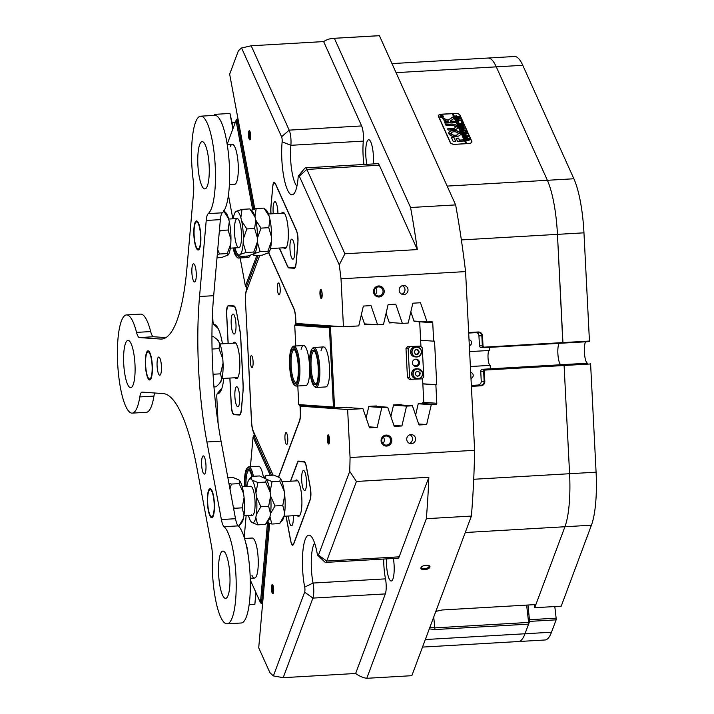<?xml version="1.0" encoding="UTF-8"?>
<svg xmlns="http://www.w3.org/2000/svg" width="714" height="714" viewBox="0 0 714 714"><rect width="100%" height="100%" fill="white"/><g stroke="black" fill="none" stroke-linecap="round" stroke-linejoin="round"><path stroke-width="1.07" d="M263.448 477.318A20.037 4.739 -93.3 0 0 261.199 469.143A20.037 4.739 -93.3 0 0 258.53 466.287L248.82 466.858A20.037 4.739 86.7 0 1 253.434 476.3M251.881 575.181A20.037 4.739 -93.3 0 0 254.55 578.037A20.037 4.739 -93.3 0 0 258.263 563.239A20.037 4.739 -93.3 0 0 254.898 540.873A20.037 4.739 -93.3 0 0 252.229 538.026L244.527 538.472M250.293 580.045L260.458 602.598L267.491 522.469M270.276 475.319L253.042 437.048L250.427 466.76M246.125 515.722L244.215 537.464M268.58 522.943L261.485 603.794L262.591 603.732M271.57 475.247L253.782 435.745L255.317 435.656M260.458 602.598L261.485 603.794M253.782 435.745L253.042 437.048M416.119 366.139L414.254 366.005M309.457 364.675A20.037 4.739 -93.3 0 0 303.602 345.514A20.037 4.739 -93.3 0 0 301.094 349.307M311.929 349.084A19.126 4.525 -93.3 0 0 309.483 361.034A19.126 4.525 -93.3 0 0 314.071 386.122A19.126 4.525 -93.3 0 0 318.721 374.038A19.126 4.525 -93.3 0 0 316.739 354.635A19.126 4.525 -93.3 0 0 311.929 349.084L312.705 348.155A20.037 4.739 86.7 0 1 313.83 347.486A20.037 4.739 86.7 0 1 319.827 374.297A20.037 4.739 86.7 0 1 316.141 387.488L325.861 386.926A20.037 4.739 -93.3 0 0 329.466 367.264A20.037 4.739 -93.3 0 0 323.54 346.924A20.037 4.739 -93.3 0 0 321.032 350.717M417.904 321.309L419.734 322.549L420.957 346.62M416.967 365.666L413.477 365.416M422.563 378.331L423.75 401.839L422.054 403.303L418.288 403.517L415.619 415.12M393.048 322.728L389.398 322.942L386.096 313.259M417.788 321.3L414.129 321.514L410.827 311.822M368.317 324.165L364.667 324.379L361.364 314.687M390.879 416.548L393.548 404.954L401.089 404.517L401.25 404.999M366.148 417.985L368.817 406.382L376.349 405.945L376.519 406.427M343.416 407.399L351.618 407.382L351.779 407.864M297.809 385.988L298.747 404.588L333.429 407.034L329.413 327.753L294.73 325.307L295.774 345.969M291.981 347.673A19.126 4.525 -93.3 0 0 289.706 356.598A19.126 4.525 -93.3 0 0 294.132 384.712A19.126 4.525 -93.3 0 0 298.613 375.662A19.126 4.525 -93.3 0 0 297.122 354.51A19.126 4.525 -93.3 0 0 291.981 347.673L292.767 346.745A20.037 4.739 86.7 0 1 293.882 346.076A20.037 4.739 86.7 0 1 298.586 355.947A20.037 4.739 86.7 0 1 299.702 376.064A20.037 4.739 86.7 0 1 296.203 386.078L305.922 385.515A20.037 4.739 -93.3 0 0 309.617 368.424M298.523 323.763L301.54 323.977L295.355 324.334L330.466 326.816L337.695 326.396M329.413 327.753L330.466 326.816L334.571 407.908L299.461 405.436L298.747 404.588M346.968 407.649L346.942 407.194L334.571 407.908L333.429 407.034M418.806 321.693L417.913 321.63M294.73 325.307L295.355 324.334M246.366 256.103A20.037 4.739 -93.3 0 0 248.249 257.486A20.037 4.739 -93.3 0 0 250.168 255.433M229.381 184.64L234.603 184.346A20.037 4.739 -93.3 0 0 236.709 181.829A20.037 4.739 -93.3 0 0 237.753 159.195A20.037 4.739 -93.3 0 0 232.291 144.335A20.037 4.739 -93.3 0 0 230.185 146.852M228.426 195.163L232.835 218.805M240.136 257.95L245.393 286.144L256.826 255.496M252.649 209.577L236.031 120.452L227.168 144.21M238.03 119.095L236.932 119.158L253.729 209.238M247.874 287.233L246.259 287.323L258.165 255.425M236.932 119.158L236.031 120.452M245.393 286.144L246.259 287.323M429.944 627.16L434.969 627.865L528.61 622.438L528.583 624.125L524.995 633.764A61.931 14.664 86.7 0 1 518.489 641.529A61.931 14.664 -93.3 0 0 524.995 633.764L529.609 621.385L527.958 605.017M425.321 639.539L551.494 632.229L556.108 619.85L529.609 621.385M534.152 604.66L534.715 607.712L564.926 526.745A61.931 14.664 -93.3 0 0 569.585 473.721L596.083 472.186L590.603 363.962L564.096 365.497L563.944 364.943L561.034 364.738A10.933 2.588 86.7 0 1 557.991 355.242A10.933 2.588 86.7 0 1 559.205 343.327A10.933 2.588 86.7 0 0 557.991 355.242A10.933 2.588 86.7 0 0 561.034 364.738L587.542 363.203A10.933 2.588 86.7 0 1 584.498 353.707A10.933 2.588 86.7 0 1 585.703 341.792M596.083 472.186A61.931 14.664 86.7 0 1 591.424 525.209L564.926 526.745L535.893 604.562L442.252 609.979L435.835 611.362M534.715 607.712L561.213 606.177L591.424 525.209M529.636 619.698L556.135 618.163L554.805 606.543M556.135 618.163L556.108 619.85M551.494 632.229A61.931 14.664 86.7 0 1 544.987 639.994L422.509 647.089M391.986 63.6L514.535 56.504A61.931 14.664 86.7 0 1 522.773 65.313L496.275 66.848A61.931 14.664 -93.3 0 0 488.037 58.039A61.931 14.664 86.7 0 1 488.483 58.048A61.931 14.664 86.7 0 1 496.275 66.848L547.379 180.294L496.275 66.848L396.056 72.65M447.16 186.095L547.379 180.294A61.931 14.664 86.7 0 1 557.456 234.362L562.935 342.586L589.443 341.051L589.336 341.587L562.837 343.122L557.456 234.362A61.931 14.664 -93.3 0 0 547.379 180.294L573.877 178.759L522.773 65.313M573.877 178.759A61.931 14.664 86.7 0 1 583.963 232.826L461.369 239.922M589.443 341.051L583.963 232.826M471.356 385.801L480.799 385.257A3.641 3.534 94 0 0 484.154 381.419L483.646 371.414A1.821 1.767 -86 0 1 485.324 369.495L587.542 363.203M590.442 363.408L590.603 363.962M473.712 479.272L569.585 473.721L564.096 365.497L569.585 473.721A61.931 14.664 86.7 0 1 564.926 526.745L465.26 532.519M272.802 593.709A4.596 1.089 -93.3 0 0 273.087 593.557A4.596 1.089 -93.3 0 0 273.649 589.059A4.596 1.089 -93.3 0 0 272.569 584.65A4.596 1.089 -93.3 0 0 272.329 584.525A4.596 1.089 -93.3 0 0 271.472 589.041A4.596 1.089 -93.3 0 0 272.802 593.709M249.811 139.882A4.596 1.089 -93.3 0 0 250.096 139.73A4.596 1.089 -93.3 0 0 250.659 135.223A4.596 1.089 -93.3 0 0 249.579 130.823A4.596 1.089 -93.3 0 0 249.338 130.698A4.596 1.089 -93.3 0 0 248.481 135.214A4.596 1.089 -93.3 0 0 249.811 139.882M328.654 444.028A4.596 1.089 -93.3 0 0 328.94 443.867A4.596 1.089 -93.3 0 0 329.502 439.369A4.596 1.089 -93.3 0 0 328.422 434.969A4.596 1.089 -93.3 0 0 328.19 434.844A4.596 1.089 -93.3 0 0 327.324 439.36A4.596 1.089 -93.3 0 0 328.654 444.028M321.282 298.55A4.596 1.089 -93.3 0 0 321.577 298.398A4.596 1.089 -93.3 0 0 322.139 293.9A4.596 1.089 -93.3 0 0 321.059 289.491A4.596 1.089 -93.3 0 0 320.818 289.375A4.596 1.089 -93.3 0 0 319.952 293.882A4.596 1.089 -93.3 0 0 321.282 298.55M386.702 446.072A5.507 5.355 94 0 0 391.763 440.261A5.507 5.355 94 0 0 386.14 435.076A5.507 5.355 94 0 0 381.08 440.886A5.507 5.355 94 0 0 386.702 446.072M386.426 445.099A4.552 4.418 94 0 0 390.62 440.583A4.552 4.418 94 0 0 385.962 436.013A4.552 4.418 94 0 0 385.872 445.099A4.552 4.418 94 0 0 386.426 445.099M382.829 443.528A4.552 4.418 94 0 0 383.284 437.138M379.143 296.962A5.507 5.355 94 0 0 384.212 291.151A5.507 5.355 94 0 0 378.59 285.966A5.507 5.355 94 0 0 373.52 291.776A5.507 5.355 94 0 0 379.143 296.962M378.875 295.998A4.552 4.418 94 0 0 383.061 291.473A4.552 4.418 94 0 0 378.411 286.903A4.552 4.418 94 0 0 374.216 291.419A4.552 4.418 94 0 0 378.875 295.998M375.278 294.418A4.552 4.418 94 0 0 375.725 288.037M403.829 294.579A4.552 4.418 94 0 0 408.024 290.062A4.552 4.418 94 0 0 403.374 285.484A4.552 4.418 94 0 0 399.18 290A4.552 4.418 94 0 0 403.829 294.579M401.786 294.195A4.552 4.418 94 0 0 402.384 285.662M411.389 443.689A4.552 4.418 94 0 0 415.584 439.164A4.552 4.418 94 0 0 410.925 434.594A4.552 4.418 94 0 0 406.73 439.11A4.552 4.418 94 0 0 411.389 443.689M409.336 443.296A4.552 4.418 94 0 0 409.943 434.764M269.651 523.344L258.718 647.83L269.847 672.526A320.586 75.898 -93.3 0 0 273.391 675.908L304.646 592.147A3.641 0.866 -93.3 0 0 304.699 587.131A34.611 8.193 86.7 0 1 302.79 552.252A34.611 8.193 86.7 0 1 309.082 535.152A34.611 8.193 86.7 0 1 310.885 536.08A34.611 8.193 86.7 0 1 317.212 553.6A3.641 0.866 -93.3 0 0 317.873 555.447A3.641 0.866 -93.3 0 0 318.06 555.546A3.641 0.866 -93.3 0 0 318.471 555.09L349.726 471.329A320.586 75.898 -93.3 0 0 350.065 457.531L347.638 409.533L300.166 406.186L300.442 411.532A10.933 2.588 86.7 0 1 299.621 420.894L278.665 477.032M314.624 543.14A27.319 6.471 -93.3 0 0 313.053 583.052A10.933 2.588 86.7 0 1 312.893 598.1L283.199 677.675L355.643 673.481A320.586 75.898 -93.3 0 0 366.782 678.3L426.338 518.685A320.586 75.898 -93.3 0 0 428.855 477.264L356.42 481.459L326.726 561.034A10.933 2.588 86.7 0 1 325.575 562.409A10.933 2.588 86.7 0 1 325.504 562.409A10.933 2.588 86.7 0 1 324.932 562.114L317.873 555.447M212.522 312.875L212.924 320.764A3.641 0.866 -93.3 0 0 213.781 324.361A3.641 0.866 -93.3 0 0 213.977 324.459A3.641 0.866 -93.3 0 0 213.995 324.459A34.611 8.193 86.7 0 1 214.173 324.468A34.611 8.193 86.7 0 1 215.976 325.388A34.611 8.193 86.7 0 1 222.465 343.809M223.777 378.402A34.611 8.193 86.7 0 1 219.858 392.405A34.611 8.193 86.7 0 1 217.672 393.566A34.611 8.193 86.7 0 1 217.493 393.548A3.641 0.866 -93.3 0 0 217.243 393.664A3.641 0.866 -93.3 0 0 216.788 397.118L218.136 423.697M377.795 163.684A10.933 2.588 86.7 0 1 377.876 163.676A10.933 2.588 86.7 0 1 377.956 163.676A10.933 2.588 86.7 0 1 379.33 165.229L306.886 169.423L344.889 253.782L417.324 249.588A320.586 75.898 -93.3 0 0 410.577 207.515L334.357 38.306A320.586 75.898 -93.3 0 0 333.251 38.342A320.586 75.898 -93.3 0 0 323.629 41.582L251.194 45.776L289.188 130.135A10.933 2.588 86.7 0 1 290.875 145.308A27.319 6.471 -93.3 0 0 296.926 186.211M298.586 175.671L304.824 168.236A10.933 2.588 86.7 0 1 305.431 167.87A10.933 2.588 86.7 0 1 305.512 167.87A10.933 2.588 86.7 0 1 306.886 169.423L299.273 176.072A3.641 0.866 -93.3 0 0 298.586 175.671A3.641 0.866 -93.3 0 0 298.149 177.384A34.611 8.193 86.7 0 1 294.016 193.655A34.611 8.193 86.7 0 1 284.591 180.74A34.611 8.193 86.7 0 1 282.137 141.836A3.641 0.866 -93.3 0 0 281.575 136.785L241.582 47.99A320.586 75.898 -93.3 0 0 238.351 50.89L229.658 74.194L254.782 208.925M424.598 569.683A4.596 2.115 169.4 0 0 429.266 568.041A4.596 2.115 169.4 0 0 429.096 565.658A4.596 2.115 169.4 0 0 426.258 565.229A4.596 2.115 169.4 0 0 421.358 567.103A4.596 2.115 169.4 0 0 424.598 569.683M421.697 566.782A3.829 1.758 169.4 0 0 421.537 567.478A3.829 1.758 169.4 0 0 424.607 568.639A3.829 1.758 169.4 0 0 429.06 566.077A3.829 1.758 169.4 0 0 428.668 565.479M470.981 378.384A3.008 2.918 94 0 0 470.687 372.476M469.33 345.656A3.008 2.918 94 0 0 469.027 339.748M304.699 587.131L313.053 583.052L385.489 578.858A27.319 6.471 86.7 0 1 383.686 559.044M366.889 164.309A15.94 3.775 86.7 0 1 365.854 148.155A15.94 3.775 86.7 0 1 368.674 139.748A15.94 3.775 86.7 0 1 368.79 139.748A15.94 3.775 86.7 0 1 372.485 147.985A15.94 3.775 86.7 0 1 373.27 163.943M393.405 558.482A15.94 3.775 86.7 0 1 391.254 581.009A15.94 3.775 86.7 0 1 391.138 581.009A15.94 3.775 86.7 0 1 386.515 558.875M410.577 207.515L455.63 204.9A320.586 75.898 86.7 0 1 465.573 271.597L341.015 278.808L343.443 326.798L295.98 323.451L295.703 318.096A10.933 2.588 86.7 0 0 293.927 308.555L268.75 252.658A21.964 5.203 86.7 0 1 268.75 252.658L267.92 251.212L271.454 241.234L271.597 237.28L268.767 227.677L269.937 219.35L269.116 216.065L263.93 208.113L266.286 210.13A21.964 5.203 86.7 0 1 269.116 216.065M341.015 278.808A320.586 75.898 -93.3 0 0 339.266 264.858L299.273 176.072M292.74 267.696L288.884 267.92L294.355 268.286M288.884 267.92A10.933 2.588 86.7 0 1 287.51 266.367L279.263 248.044M270.918 213.861A10.933 2.588 86.7 0 1 270.883 206.855L270.99 206.846M272.614 188.326L270.883 206.855M272.507 188.335A10.933 2.588 86.7 0 1 274.408 183.034A10.933 2.588 86.7 0 1 275.863 184.587L296.096 229.506A10.933 2.588 86.7 0 1 297.8 244.474L296.176 262.993A10.933 2.588 86.7 0 1 294.275 268.294A10.933 2.588 86.7 0 1 294.195 268.294M290.455 481.227L297.443 462.476A10.933 2.588 86.7 0 1 298.595 461.11A10.933 2.588 86.7 0 1 298.675 461.11L303.986 461.485A10.933 2.588 86.7 0 1 306.511 467.099L310.037 485.984A10.933 2.588 86.7 0 1 309.84 500.817L294.025 543.184A10.933 2.588 86.7 0 1 292.883 544.559A10.933 2.588 86.7 0 1 290.268 538.945L286.751 520.06A10.933 2.588 86.7 0 1 286.234 516.133M246.919 287.287L246.446 291.044M214.289 115.391L214.673 114.356L214.86 115.356M253.541 431.729L254.434 435.71M253.3 431.747A10.933 2.588 86.7 0 1 251.524 422.206L251.614 422.197M245.446 300.416L251.524 422.206M245.348 300.424A10.933 2.588 86.7 0 1 246.178 291.062M237.11 414.504L234.29 414.673L239.44 415.03A10.933 2.588 86.7 0 0 239.52 415.03A10.933 2.588 86.7 0 0 241.421 409.738L243.099 390.638A10.933 2.588 86.7 0 0 243.171 385.203L240.698 336.499A10.933 2.588 86.7 0 0 240.074 331.019L236.441 311.545A10.933 2.588 86.7 0 0 233.915 305.931L228.766 305.565A10.933 2.588 86.7 0 0 228.685 305.565A10.933 2.588 86.7 0 0 226.722 316.293L228.096 343.488M234.29 414.673A10.933 2.588 86.7 0 1 231.14 403.571L231.229 403.571M229.846 378.054L231.14 403.571M489.277 347.379L489.438 350.467L469.625 351.609M489.331 350.467A7.47 1.767 -93.3 0 0 488.046 358.017A7.47 1.767 -93.3 0 0 490.188 365.372L490.366 368.826L561.034 364.738L563.944 364.943L564.096 365.497L485.475 370.048A1.276 1.241 94 0 0 484.306 371.396L484.815 381.392A4.186 4.07 -86 0 1 480.959 385.81L471.392 386.363M470.383 366.523L490.188 365.372M441.288 114.213L455.425 113.401A3.829 1.955 -175 0 1 460.021 115.15L471.82 141.345A3.829 1.955 -175 0 1 471.918 141.899A3.829 1.955 -175 0 1 468.991 143.532L454.863 144.344A3.829 1.955 -175 0 1 450.266 142.595L438.467 116.4A3.829 1.955 -175 0 1 438.36 115.847A3.829 1.955 -175 0 1 441.288 114.213L441.279 114.311M528.583 624.125L434.951 629.552L429.31 628.864M471.338 385.435L477.898 385.051A3.641 3.534 94 0 0 481.245 381.214L480.745 371.209A1.821 1.767 -86 0 1 482.414 369.29L490.366 368.826M468.661 332.546L478.237 331.983A4.186 4.07 -86 0 1 482.512 335.937L483.012 345.933A1.276 1.241 94 0 0 484.315 347.138L562.935 342.586L562.837 343.122L484.217 347.673A1.821 1.767 -86 0 1 483.994 347.673L481.093 347.468A1.821 1.767 -86 0 1 479.451 345.754L478.942 335.75A3.641 3.534 94 0 0 476.8 332.599M232.862 128.948L229.97 113.464L214.673 114.356M255.889 592.459L254.844 604.374L249.159 604.704M364.497 323.897L377.617 324.816L383.48 324.477L388.104 304.628L395.752 304.191L402.357 323.388L408.212 323.049L412.844 303.2L420.484 302.754L427.088 321.952L431.613 321.693A1.089 1.062 -86 0 1 432.729 322.719L418.859 321.746M389.237 322.46L402.357 323.388M413.968 321.032L427.088 321.952M393.494 405.204L406.543 406.123L412.406 405.784L419.011 424.982L426.66 424.544L431.283 404.695L435.799 404.427L420.823 403.374M397.43 404.731L412.406 405.784M368.763 406.632L381.811 407.56L387.675 407.221L394.271 426.419L401.92 425.972L406.543 406.123M372.699 406.159L387.675 407.221M347.959 407.596L362.935 408.649L347.638 409.533M300.166 406.186L302.674 405.659M528.61 622.438L526.629 605.097M241.582 47.99L251.194 45.776M333.251 38.342L378.304 35.727A320.586 75.898 86.7 0 1 379.411 35.7L334.357 38.306M283.199 677.675L273.391 675.908M350.065 457.531L474.631 450.311A320.586 75.898 86.7 0 1 471.392 516.07L411.835 675.694L366.782 678.3M344.889 253.782L339.266 264.858M349.726 471.329L356.42 481.459M471.392 516.07L426.338 518.685M235.29 122.433L232.05 122.621L229.97 113.464M254.844 604.374L255.924 593.994L256.567 593.959M362.935 408.649L369.54 427.847L377.188 427.409L381.811 407.56M474.631 450.311L465.573 271.597M343.443 326.798L358.749 325.914L363.372 306.065L371.012 305.619L377.617 324.816M422.84 383.784L436.754 384.766L434.54 341.131L433.657 341.176L432.729 322.719M436.754 384.766L435.87 384.819L436.807 403.276A1.089 1.062 -86 0 1 435.799 404.427M422.84 383.9L435.87 384.819M433.657 341.176L420.635 340.257M281.575 136.785L289.188 130.135L361.632 125.941L323.629 41.582M361.632 125.941A10.933 2.588 86.7 0 1 363.319 141.113L290.875 145.308L282.137 141.836M363.944 164.479A27.319 6.471 86.7 0 1 363.319 141.113M417.324 249.588L379.33 165.229M318.471 555.09L326.726 561.034L399.162 556.84L428.855 477.264M399.162 556.84A10.933 2.588 86.7 0 1 398.019 558.214L325.575 562.409M385.489 578.858A10.933 2.588 86.7 0 1 385.337 593.905L312.893 598.1L304.646 592.147M355.643 673.481L385.337 593.905M418.226 403.767L431.283 404.695M455.63 204.9L379.411 35.7M369.192 426.847L377.188 427.409M393.932 425.41L401.92 425.972M418.663 423.982L426.66 424.544M233.103 128.288L232.05 122.621M256.031 592.781L255.924 593.994M471.695 142.381L471.82 141.345M483.994 347.673A1.821 1.767 -86 0 1 482.361 345.96L481.852 335.955A3.641 3.534 94 0 0 478.13 332.528L468.687 333.072M321.452 290.152A3.829 0.901 -93.3 0 0 320.898 293.972A3.829 0.901 -93.3 0 0 321.889 297.702M328.815 435.62A3.829 0.901 -93.3 0 0 328.262 439.44A3.829 0.901 -93.3 0 0 329.252 443.171M249.971 131.474A3.829 0.901 -93.3 0 0 249.418 135.294A3.829 0.901 -93.3 0 0 250.409 139.034M272.962 585.301A3.829 0.901 -93.3 0 0 272.409 589.13A3.829 0.901 -93.3 0 0 273.4 592.861M259.78 255.326L246.321 291.383A11.29 2.677 -93.3 0 0 245.473 301.058L251.578 421.581A11.29 2.677 -93.3 0 0 252.221 427.24A11.29 2.677 -93.3 0 0 253.416 431.434L273.105 475.158M285.297 441.395A5.917 1.401 -93.3 0 0 287.037 444.233A5.917 1.401 -93.3 0 0 287.439 435.656A5.917 1.401 -93.3 0 0 286.376 432.773A5.917 1.401 -93.3 0 0 285.047 434.951A5.917 1.401 -93.3 0 0 285.297 441.395M250.614 364.408A5.917 1.401 -93.3 0 0 252.363 367.255A5.917 1.401 -93.3 0 0 252.756 358.669A5.917 1.401 -93.3 0 0 251.694 355.786A5.917 1.401 -93.3 0 0 250.373 357.973A5.917 1.401 -93.3 0 0 250.614 364.408M277.719 291.785A5.917 1.401 -93.3 0 0 279.46 294.632A5.917 1.401 -93.3 0 0 279.852 286.055A5.917 1.401 -93.3 0 0 278.799 283.172A5.917 1.401 -93.3 0 0 277.469 285.35A5.917 1.401 -93.3 0 0 277.719 291.785M298.514 323.629L298.541 324.147M278.522 476.952L299.443 420.876A11.29 2.677 -93.3 0 0 300.291 411.21L300.424 411.202M295.721 318.399L295.891 324.299M300.005 405.472L300.291 411.21M295.596 318.399A11.29 2.677 -93.3 0 0 293.757 308.546L268.625 252.756M231.202 323.853A10.023 2.374 -93.3 0 0 234.727 333.688A10.023 2.374 -93.3 0 0 235.977 324.192A10.023 2.374 -93.3 0 0 233.603 314.294A10.023 2.374 -93.3 0 0 231.202 323.853M234.888 396.591A10.023 2.374 -93.3 0 0 238.414 406.427A10.023 2.374 -93.3 0 0 239.654 396.93A10.023 2.374 -93.3 0 0 237.289 387.024A10.023 2.374 -93.3 0 0 234.888 396.591M235.084 377.751A18.216 4.311 -93.3 0 0 236.486 378.581A18.216 4.311 -93.3 0 0 239.77 360.695A18.216 4.311 -93.3 0 0 234.379 342.211A18.216 4.311 -93.3 0 0 233.085 343.193M229.935 378.045L231.372 406.489A7.649 1.812 -93.3 0 0 233.585 414.254L239.288 414.656A11.29 2.677 -93.3 0 0 239.368 414.656A11.29 2.677 -93.3 0 0 241.332 409.184L241.466 409.176M243.117 390.344L241.332 409.184M242.983 390.353A11.29 2.677 -93.3 0 0 243.055 384.739L240.636 336.954A11.29 2.677 -93.3 0 0 239.993 331.296L240.127 331.287M236.539 312.08L239.993 331.296M236.405 312.08A11.29 2.677 -93.3 0 0 233.799 306.279L228.087 305.878A7.649 1.812 -93.3 0 0 228.034 305.878A7.649 1.812 -93.3 0 0 226.659 313.392L228.185 343.479M293.106 240.573A10.023 2.374 -93.3 0 0 292.365 239.422A10.023 2.374 -93.3 0 0 289.946 245.384A10.023 2.374 -93.3 0 0 291.598 257.727A10.023 2.374 -93.3 0 0 293.49 258.825A10.023 2.374 -93.3 0 0 294.784 250.552A10.023 2.374 -93.3 0 0 293.106 240.573M277.924 213.45A10.023 2.374 -93.3 0 0 276.247 203.151A10.023 2.374 -93.3 0 0 275.506 201.991A10.023 2.374 -93.3 0 0 273.275 213.727M283.583 247.794A18.216 4.311 -93.3 0 0 284.975 248.624A18.216 4.311 -93.3 0 0 288.349 235.174A18.216 4.311 -93.3 0 0 285.297 214.843A18.216 4.311 -93.3 0 0 282.869 212.254A18.216 4.311 -93.3 0 0 281.575 213.245M279.424 248.035L287.43 265.813A11.29 2.677 -93.3 0 0 288.858 267.42L294.088 267.786A11.29 2.677 -93.3 0 0 294.168 267.786A11.29 2.677 -93.3 0 0 296.132 262.315L297.934 241.796A7.649 1.812 -93.3 0 0 296.738 231.318L275.158 183.409A7.649 1.812 -93.3 0 0 274.14 182.32A7.649 1.812 -93.3 0 0 272.81 186.024L271.008 206.551A11.29 2.677 -93.3 0 0 271.052 213.852M288.536 515.999A10.023 2.374 -93.3 0 0 292.035 525.468A10.023 2.374 -93.3 0 0 292.526 524.549A10.023 2.374 -93.3 0 0 293.267 515.731M305.699 489.242A10.023 2.374 -93.3 0 0 306.351 479.13A10.023 2.374 -93.3 0 0 304.084 470.767A10.023 2.374 -93.3 0 0 302.441 471.749A10.023 2.374 -93.3 0 0 302.076 484.235A10.023 2.374 -93.3 0 0 305.208 490.161A10.023 2.374 -93.3 0 0 305.699 489.242M297.14 515.508A18.216 4.311 -93.3 0 0 298.541 516.338A18.216 4.311 -93.3 0 0 300.451 514.053A18.216 4.311 -93.3 0 0 301.406 493.472A18.216 4.311 -93.3 0 0 296.435 479.969A18.216 4.311 -93.3 0 0 295.141 480.95M286.359 516.133A11.29 2.677 -93.3 0 0 286.912 520.381L290.812 541.31A7.649 1.812 -93.3 0 0 292.642 545.237A7.649 1.812 -93.3 0 0 293.445 544.282L310.304 499.086A7.649 1.812 -93.3 0 0 310.447 488.697L306.538 467.777A11.29 2.677 -93.3 0 0 303.923 461.976L304.699 461.931M302.54 461.378L298.693 461.601L303.923 461.976M298.693 461.601A11.29 2.677 -93.3 0 0 298.613 461.601A11.29 2.677 -93.3 0 0 297.426 463.02L290.634 481.218M415.762 346.897A5.007 4.864 94 0 0 410.666 353.055A5.007 4.864 94 0 0 415.057 356.893L416.316 356.982A5.007 4.864 -86 0 1 414.209 347.673A5.007 4.864 -86 0 1 421.403 350.824A5.007 4.864 -86 0 1 416.316 356.982L419.127 356.295C422.777 352.127 422.072 349.03 417.021 346.986L415.762 346.897M417.993 354.242L419.243 351.966L417.967 349.717L415.423 349.735L414.174 352.02L415.45 354.269L417.993 354.242L417.431 354.198L418.681 351.922L417.431 349.717M415.423 354.224L417.431 354.198M418.681 351.922L419.243 351.966M416.869 368.719A5.007 4.864 94 0 0 411.898 375.314A5.007 4.864 94 0 0 416.164 378.715L417.413 378.804A5.007 4.864 -86 0 1 413.156 375.403A5.007 4.864 -86 0 1 418.127 368.808A5.007 4.864 -86 0 1 422.385 372.208A5.007 4.864 -86 0 1 417.413 378.804C421.322 378.402 422.983 376.207 422.393 372.208L418.127 368.808L416.869 368.719M420.225 372.976L418.324 371.244L415.914 372.083L415.405 374.645L417.306 376.376L419.716 375.537L420.225 372.976L417.949 371.378M417.119 376.198L419.145 375.502L419.662 372.931M419.145 375.502L419.716 375.537M415.673 359.178A3.641 3.534 -86 0 1 415.164 366.362M416.146 366.443A3.641 3.534 94 0 0 419.502 362.828A3.641 3.534 94 0 0 415.78 359.169A3.641 3.534 94 0 0 412.424 362.783A3.641 3.534 94 0 0 416.146 366.443M420.43 346.138L422.286 347.852L423.768 376.947L422.09 378.866L409.318 379.33L407.462 377.608L405.989 348.521L407.667 346.593L420.43 346.138L409.827 346.745L408.158 348.673L405.989 348.521M407.462 377.608L409.631 377.768L408.158 348.673M407.667 346.593L409.827 346.745M409.631 377.768L411.487 379.482M440.136 116.427A1.642 0.839 5 0 0 440.119 116.507A1.642 0.839 5 0 0 440.333 116.971M441.395 115.65A1.642 0.839 5 0 0 440.136 116.346A1.642 0.839 5 0 0 442.153 117.337A1.642 0.839 5 0 0 443.403 116.641A1.642 0.839 5 0 0 441.395 115.65M442.189 117.426A1.821 0.928 5 0 0 443.581 116.65A1.821 0.928 5 0 0 441.35 115.561A1.821 0.928 5 0 0 439.958 116.337A1.821 0.928 5 0 0 442.189 117.426M443.572 116.73A1.821 0.928 5 0 0 443.189 116.168M452.792 117.016L448.106 120.166L442.983 118.185L443.394 119.702A0.91 0.464 5 0 0 443.787 120.006L450.659 122.746A0.91 0.464 5 0 0 451.364 122.853L455.541 122.522L454.782 121.309L450.239 121.014L453.542 118.747A0.91 0.464 5 0 0 453.702 118.515A0.91 0.464 5 0 0 453.676 118.381L452.792 117.016M453.685 118.586A0.91 0.464 5 0 0 453.667 118.542L452.614 117.212L448.089 120.327L442.805 118.39M453.319 130.466A5.917 3.026 5 0 0 448.794 132.991A5.917 3.026 5 0 0 448.847 133.572L451.346 133.473A3.374 1.723 -175 0 1 451.337 133.215A3.374 1.723 -175 0 1 453.908 131.778A3.374 1.723 -175 0 1 457.817 133.081L460.289 132.911A5.917 3.026 5 0 0 453.319 130.466M460.244 133.018A5.917 3.026 5 0 0 453.31 130.626A5.917 3.026 5 0 0 448.785 133.072M459.602 125.245L459.138 124.772L461.637 124.932L463.761 125.655L463.288 126.503L460.164 127.038L459.754 126.146L462.413 126.298L463.591 125.655L461.735 125.075L459.548 125.512M463.306 125.334L463.761 125.655L463.288 126.503M460.762 126.699L460.218 126.869M458.977 123.12L460.512 123.718L462.154 122.201L462.592 123.183L460.869 123.995L462.77 123.576L463.172 124.477L459.111 124.709L458.709 123.817L460.798 123.995L458.549 123.468L458.201 122.683L459.736 123.415M460.512 123.718L462.038 122.21M460.869 123.995L462.69 123.656M461.324 121.791L461.994 121.907M458.531 121.46L457.656 121.478L456.862 119.72L457.71 119.64L457.371 120.452L461.128 119.934L461.53 120.827L457.504 120.755L458.504 121.398M457.406 119.765L457.371 120.452M457.353 120.612L461.048 120.014M456.228 118.444L457.835 117.301L460.414 118.229L458.781 119.39L457.076 119.131L456.175 118.167M456.219 118.604L457.817 117.453L460.476 118.533M466.644 143.666L453.167 113.624L455.461 113.49A3.641 1.865 5 0 1 459.843 115.159L471.642 141.363A3.641 1.865 5 0 1 471.74 141.881L471.686 142.479M466.653 143.568L468.955 143.434A3.641 1.865 5 0 0 471.74 141.881M455.398 116.471L456.121 115.561L457.612 116.543L459.414 116.132L459.825 117.034L455.755 117.266L455.3 116.052M455.389 116.632L456.103 115.713L457.603 116.703L459.343 116.221M460.637 128.217L462.235 127.074L464.823 128.002L463.19 129.163L461.476 128.913L460.584 127.94M460.619 128.377L462.226 127.226L464.876 128.306M462.235 129.591L461.922 130.555L463.672 130.457L462.779 129.769L464.082 129.698L463.841 130.448L465.68 130.037L466.081 130.93L462.02 131.162L461.315 129.609L462.208 129.529L461.922 130.555M464.109 129.761L463.841 130.448M463.823 130.6L465.599 130.118M465.653 131.385L466.313 131.501M462.788 132.625L462.502 131.992L466.929 132.688L464.752 133.357L467.402 133.723L463.716 134.928L463.359 134.134L466.385 133.661L463.279 133.964L462.904 133.134L465.912 132.697L462.761 132.465M464.154 135.642L463.868 135.008L468.295 135.705L466.117 136.374L468.759 136.749L465.073 137.945L464.716 137.15L467.741 136.677L464.635 136.981L464.261 136.151L467.277 135.714L464.118 135.482M465.51 138.659L465.225 138.025L469.651 138.721L467.474 139.4L470.115 139.765L466.429 140.961L466.072 140.176L469.107 139.694L466.001 139.998L465.626 139.168L468.634 138.73L465.466 138.686M454.818 144.255A3.641 1.865 5 0 1 450.445 142.586L438.637 116.391A3.641 1.865 5 0 1 438.548 115.864A3.641 1.865 5 0 1 441.332 114.311L452.283 113.678L465.769 143.621L454.809 144.353M453.783 137.133L451.31 137.249L453.078 141.185A0.91 0.464 5 0 0 454.166 141.604L455.711 141.426L453.783 137.133L451.337 137.338M459.405 139.953L458.575 138.105L456.094 138.213L457.469 141.292L463.672 141.051L463.35 139.846L459.397 140.114L458.558 138.257L456.13 138.311M455.148 126.878A2.731 1.401 -175 0 1 455.211 127.253A2.731 1.401 -175 0 1 453.122 128.413L447.517 128.859L448.276 130.037L453.711 129.725A5.284 2.704 5 0 0 457.754 127.476A5.284 2.704 5 0 0 457.62 126.735L455.148 126.878M451.56 133.937L449.088 134.107A5.917 3.026 5 0 0 455.505 136.57A5.917 3.026 5 0 0 460.592 134.027A5.917 3.026 5 0 0 460.53 133.438L458.031 133.545A3.374 1.723 -175 0 1 458.049 133.804A3.374 1.723 -175 0 1 455.237 135.249A3.374 1.723 -175 0 1 451.56 133.937L449.124 134.152M444.929 123.111L448.294 122.942L447.535 121.728L444.599 121.898L444.929 123.111M451.748 125.369A2.731 1.401 -175 0 1 454.889 126.387L457.362 126.217A5.284 2.704 5 0 0 451.159 124.066L445.723 124.379L446.045 125.584L451.748 125.369M441.663 116.543L442.403 115.864L441.77 116.56L442.867 116.909L440.922 117.016L441.038 116.177L442.35 115.873M440.752 116.641L441.618 116.56M466.617 143.666L453.158 113.785L452.355 113.829M457.317 126.324A5.284 2.704 5 0 0 451.15 124.218L445.59 124.566M448.249 123.004L447.526 121.88L444.474 122.085M458.04 133.884A3.374 1.723 -175 0 1 458.031 133.955A3.374 1.723 -175 0 1 455.229 135.401A3.374 1.723 -175 0 1 451.551 134.089M460.584 134.107A5.917 3.026 5 0 0 460.521 133.598L458.049 133.652M455.202 127.324A2.731 1.401 -175 0 1 455.202 127.404A2.731 1.401 -175 0 1 453.104 128.574L447.544 128.913M457.745 127.547A5.284 2.704 5 0 0 457.612 126.887L455.175 126.94M463.797 141.024L463.065 139.899L459.397 140.114M455.487 122.585L454.764 121.46L451.667 121.648L450.239 121.014M455.666 141.488L453.774 137.293M440.431 115.927A1.821 0.928 5 0 0 439.958 116.409M443.099 117.221A1.642 0.839 5 0 0 443.385 116.793A1.642 0.839 5 0 0 443.385 116.712M440.743 116.793L441.02 116.337M440.913 116.882L441.743 116.677L441.136 116.346L441.038 116.873M459.405 116.293L459.736 117.034M456.317 115.918L455.702 116.81L457.442 116.712L456.317 115.918L455.719 116.659L457.46 116.552M456.603 117.962L457.014 119.059L458.593 119.193L460.253 118.238L456.603 117.962L457.031 118.899L458.611 119.033L460.253 118.238M461.11 120.086L461.449 120.836M457.754 121.228L457.504 120.755M457.745 121.38L458.495 121.558M461.637 122.969L462.02 122.362L461.637 122.969M462.136 122.362L462.511 123.183M462.752 123.736L463.091 124.477M458.968 124.174L459.575 124.066M459.557 124.227L460.798 123.995M458.299 122.835L458.959 123.272M459.557 125.173L460.003 125.021M463.752 125.816L463.27 126.655M460.744 126.851L460.227 127.11L460.744 126.851M460.137 126.548L462.413 126.298M462.404 126.449L463.573 125.816M461.012 127.735L461.414 128.832L462.993 128.966L464.653 128.011L461.012 127.735L461.431 128.681L463.011 128.806L464.653 128.011M461.904 130.716L463.672 130.457M464.091 129.912L463.645 130.216L464.091 129.912M465.662 130.189L466.001 130.939M462.217 129.743L461.69 130.234L462.217 129.743M462.868 132.367L463.404 132.438M463.02 133.125L466.76 132.822M463.422 134.286L467.34 133.598M464.225 135.383L464.778 135.303M467.277 135.74L468.116 135.838M464.787 137.302L468.67 136.767M464.743 136.508L467.277 135.714M465.582 138.4L466.126 138.471M468.634 138.766L469.482 138.864M469.107 139.703L470.035 139.792M466.528 140.515L467.018 140.265M467.001 140.417L469.107 139.694M466.099 139.533L468.634 138.73M233.148 247.981A19.126 4.525 -93.3 0 0 236.459 256.674A19.126 4.525 -93.3 0 0 237.539 257.192A19.126 4.525 -93.3 0 0 239.235 255.648M240.252 256.424A20.037 4.739 86.7 0 1 238.53 258.049A20.037 4.739 86.7 0 1 238.467 258.049A20.037 4.739 86.7 0 1 237.343 257.513L236.459 256.674M238.396 254.853A17.306 4.097 86.7 0 1 237.432 255.371A17.306 4.097 86.7 0 1 233.656 247.945M234.799 247.883A16.395 3.882 -93.3 0 0 237.824 254.309M248.508 515.579A21.964 5.203 86.7 0 0 250.926 521.461L251.962 522.496A21.964 5.203 86.7 0 0 255.835 517.516L256.371 514.473A21.964 5.203 86.7 0 0 256.888 506.146A21.964 5.203 86.7 0 0 256.451 496.864L255.951 492.785A21.964 5.203 86.7 0 0 252.167 480.156L257.906 482.521L265.679 482.075L266.304 479.335A21.964 5.203 86.7 0 1 270.088 491.964L270.588 496.043A21.964 5.203 86.7 0 1 271.025 505.325A21.964 5.203 86.7 0 1 270.499 513.652L268.642 506.306L270.588 496.043L275.006 505.94L282.78 505.485L284.725 495.221L284.226 491.152L279.808 481.254L280.432 478.523L279.406 477.487L273.667 475.122L265.894 475.578L264.153 477.648M255.835 517.516L257.692 524.861L265.465 524.406L269.972 516.695A21.964 5.203 86.7 0 1 267.429 521.791M279.602 523.594L284.101 515.874A21.964 5.203 86.7 0 1 282.316 520.363L279.602 523.594L271.829 524.04L269.972 516.695L270.499 513.652L275.006 505.94M279.808 481.254L272.034 481.7L259.539 475.943L251.765 476.39L249.052 479.621A21.964 5.203 86.7 0 1 251.132 479.13L252.167 480.156M280.432 478.523A21.964 5.203 86.7 0 1 284.226 491.152M284.725 495.221A21.964 5.203 86.7 0 1 284.636 512.831L282.78 505.485M284.101 515.874L284.636 512.831M271.829 524.04L267.214 522.336M272.034 481.7L270.088 491.964L265.679 482.075M265.894 475.578L265.269 478.309L266.304 479.335A21.964 5.203 86.7 0 1 270.088 491.964L270.588 496.043A21.964 5.203 86.7 0 1 270.499 513.652L269.972 516.695A21.964 5.203 86.7 0 1 268.178 521.184L265.465 524.406M254.63 228.489L255.799 220.171A21.964 5.203 86.7 0 1 257.459 238.101L254.63 228.489L246.857 228.944L241.662 220.992A21.964 5.203 86.7 0 1 242.938 229.64A21.964 5.203 86.7 0 1 243.322 238.913L243.179 242.876A21.964 5.203 86.7 0 1 240.457 254.318L239.502 254.987A21.964 5.203 86.7 0 1 237.949 254.434A21.964 5.203 86.7 0 1 235.12 248.499L234.968 247.874M236.655 218.734A14.575 3.454 -93.3 0 0 234.611 234.353A14.575 3.454 -93.3 0 0 238.833 247.651A14.575 3.454 -93.3 0 0 239.315 247.463A14.575 3.454 -93.3 0 0 241.359 231.854A14.575 3.454 -93.3 0 0 237.146 218.555L228.641 219.046M241.662 220.992L240.85 217.699A21.964 5.203 86.7 0 0 236.468 211.219L235.513 211.88A21.964 5.203 86.7 0 0 235.486 211.906L235.513 211.88M233.264 218.779A21.964 5.203 86.7 0 1 235.486 211.906L235.495 211.897M239.502 254.987L240.315 256.451L248.088 256.005L254.612 253.479A21.964 5.203 86.7 0 1 254.612 253.479L254.612 253.479A21.964 5.203 86.7 0 0 257.317 242.055L257.459 238.101L257.317 242.055A21.964 5.203 86.7 0 1 254.612 253.479M252.158 210.942A21.964 5.203 86.7 0 1 254.987 216.877L249.793 208.925L252.158 210.942M260.994 228.123L255.799 220.171L254.987 216.877L255.799 220.171A21.964 5.203 86.7 0 1 257.076 228.819A21.964 5.203 86.7 0 1 257.459 238.101L260.994 228.123L268.767 227.677M243.179 242.876L246.009 252.479L253.782 252.033L257.317 242.055L260.146 251.658L267.92 251.212M246.009 252.479L240.457 254.318M239.583 255.978L240.315 256.451M253.711 255.157L254.452 255.639L253.64 254.166L254.595 253.497L253.782 252.033M246.857 228.944L243.322 238.913M236.468 211.219L242.019 209.38L249.793 208.925M242.019 209.38L240.85 217.699M213.058 374.261L220.483 373.833L223.054 363.167L222.804 358.937L219.011 348.637L219.733 343.363L217.074 339.391L213.102 336.401L211.942 336.472M223.054 363.167A21.964 5.203 86.7 0 1 221.822 379.045L220.483 373.833M213.959 386.917L216.056 386.801L219.591 383.409L221.822 379.045M221.081 381.222A21.964 5.203 86.7 0 1 220.26 382.606L219.591 383.409M217.074 339.391L217.797 340.078A21.964 5.203 86.7 0 1 218.743 341.31M219.733 343.363A21.964 5.203 86.7 0 1 222.804 358.937M212.049 349.039L219.011 348.637M256.451 496.864L260.869 506.753L268.642 506.306M251.48 514.919A14.575 3.454 -93.3 0 0 252.39 515.356A14.575 3.454 -93.3 0 0 255.077 502.495A14.575 3.454 -93.3 0 0 251.614 486.698A14.575 3.454 -93.3 0 0 250.703 486.261L242.224 486.752M246.848 486.484L247.258 484.11A21.964 5.203 86.7 0 1 249.052 479.621M257.692 524.861L251.962 522.496M260.869 506.753L256.371 514.473M257.906 482.521L255.951 492.785M244.973 486.591A17.306 4.097 86.7 0 1 249.115 470.098A17.306 4.097 86.7 0 1 251.774 476.39L251.132 479.13M219.493 229.489L220.358 230.479L228.132 230.024L229.301 221.706L228.48 218.413L223.286 210.46M217.002 257.808L221.59 257.54L228.105 255.014A21.964 5.203 86.7 0 0 228.114 255.005L228.105 255.014M223.973 210.898L225.651 212.477A21.964 5.203 86.7 0 1 228.48 218.413M229.301 221.706A21.964 5.203 86.7 0 1 230.961 239.636L228.132 230.024M217.716 249.695L219.51 254.014L227.284 253.559L230.818 243.59L230.961 239.636M230.818 243.59A21.964 5.203 86.7 0 1 228.114 255.005M219.51 254.014L217.288 254.63M228.096 255.032L227.284 253.559M220.358 230.479L219.207 232.764M251.033 210.362A21.964 5.203 86.7 0 1 254.987 216.877L256.147 208.559L263.93 208.113M254.452 255.639L262.225 255.184L268.741 252.667A21.964 5.203 86.7 0 0 271.454 241.234M269.937 219.35A21.964 5.203 86.7 0 1 271.597 237.28M260.146 251.658L254.595 253.497M250.605 210.398L256.147 208.559M233.21 506.413L234.371 508.288L242.144 507.841L244.09 497.578L243.59 493.499L239.172 483.61L239.797 480.87L238.771 479.844L233.032 477.479L227.873 477.773M239.797 480.87A21.964 5.203 86.7 0 1 243.59 493.499M244.09 497.578A21.964 5.203 86.7 0 1 244.001 515.187L242.144 507.841M238.315 525.986L238.967 525.941L243.465 518.23L244.001 515.187M243.465 518.23A21.964 5.203 86.7 0 1 241.68 522.719L238.967 525.941M234.371 508.288L233.719 509.1M228.891 483.244L231.398 484.056L239.172 483.61M231.398 484.056L229.962 488.965M197.939 249.98A14.575 3.454 -93.3 0 0 198.197 249.998A14.575 3.454 -93.3 0 0 200.821 235.79A14.575 3.454 -93.3 0 0 196.769 220.929A14.575 3.454 -93.3 0 0 196.511 220.903A14.575 3.454 -93.3 0 0 193.878 235.111A14.575 3.454 -93.3 0 0 197.939 249.98M152.403 368.326A14.575 3.454 -93.3 0 0 148.012 350.86A14.575 3.454 -93.3 0 0 145.317 362.48A14.575 3.454 -93.3 0 0 149.699 379.955A14.575 3.454 -93.3 0 0 152.403 368.326M210.077 516.168A14.575 3.454 -93.3 0 0 211.755 517.712A14.575 3.454 -93.3 0 0 214.459 506.413A14.575 3.454 -93.3 0 0 211.746 490.161A14.575 3.454 -93.3 0 0 210.068 488.617A14.575 3.454 -93.3 0 0 207.363 499.916A14.575 3.454 -93.3 0 0 210.077 516.168M202.151 469.419A9.103 2.16 -93.3 0 0 204.32 474.096A9.103 2.16 -93.3 0 0 205.445 460.592A9.103 2.16 -93.3 0 0 203.267 455.907A9.103 2.16 -93.3 0 0 202.151 469.419M192.414 277.291A9.103 2.16 -93.3 0 0 194.592 281.976A9.103 2.16 -93.3 0 0 195.707 268.464A9.103 2.16 -93.3 0 0 193.539 263.787A9.103 2.16 -93.3 0 0 192.414 277.291M157.615 370.557A9.103 2.16 -93.3 0 0 159.793 375.234A9.103 2.16 -93.3 0 0 160.909 361.73A9.103 2.16 -93.3 0 0 158.74 357.045A9.103 2.16 -93.3 0 0 157.615 370.557M208.461 509.742A13.566 3.213 -93.3 0 0 211.701 516.713A13.566 3.213 -93.3 0 0 213.37 496.587A13.566 3.213 -93.3 0 0 210.13 489.617A13.566 3.213 -93.3 0 0 208.461 509.742M194.895 242.028A13.566 3.213 -93.3 0 0 198.135 248.999A13.566 3.213 -93.3 0 0 199.804 228.882A13.566 3.213 -93.3 0 0 196.564 221.902A13.566 3.213 -93.3 0 0 194.895 242.028M146.406 371.985A13.566 3.213 -93.3 0 0 149.645 378.956A13.566 3.213 -93.3 0 0 151.314 358.83A13.566 3.213 -93.3 0 0 148.075 351.859A13.566 3.213 -93.3 0 0 146.406 371.985M199.233 176.751A23.678 5.605 -93.3 0 0 204.882 188.915A23.678 5.605 -93.3 0 0 207.801 153.805A23.678 5.605 -93.3 0 0 202.142 141.64A23.678 5.605 -93.3 0 0 199.233 176.751M219.974 586.194A23.678 5.605 -93.3 0 0 225.624 598.359A23.678 5.605 -93.3 0 0 228.534 563.239A23.678 5.605 -93.3 0 0 222.884 551.074A23.678 5.605 -93.3 0 0 219.974 586.194M125.066 375.502A23.678 5.605 -93.3 0 0 130.724 387.666A23.678 5.605 -93.3 0 0 133.634 352.555A23.678 5.605 -93.3 0 0 127.984 340.391A23.678 5.605 -93.3 0 0 125.066 375.502M136.544 332.385L150.672 331.573A14.575 3.454 -93.3 0 0 153.537 336.74L139.408 337.561A14.575 3.454 86.7 0 1 136.544 332.385A49.177 11.647 -93.3 0 0 126.512 314.928A49.177 11.647 -93.3 0 0 120.461 387.863A49.177 11.647 -93.3 0 0 132.197 413.129A49.177 11.647 -93.3 0 0 139.81 396.913A14.575 3.454 86.7 0 1 142.068 392.111A14.575 3.454 86.7 0 1 142.166 392.111L163.31 393.601A145.718 34.495 86.7 0 1 197.028 468.464L211.496 546.005A14.575 3.454 86.7 0 1 212.379 558.018A49.177 11.647 -93.3 0 0 215.36 598.546A49.177 11.647 -93.3 0 0 227.097 623.813A49.177 11.647 -93.3 0 0 233.148 550.887A49.177 11.647 -93.3 0 0 224.062 526.691A14.575 3.454 86.7 0 1 221.376 519.524L206.908 441.984A145.718 34.495 86.7 0 1 199.545 296.506L213.673 295.694A145.718 34.495 -93.3 0 0 221.045 441.163L206.908 441.984M227.097 623.813L241.234 623.001A49.177 11.647 -93.3 0 0 247.285 550.066A49.177 11.647 -93.3 0 0 238.199 525.879L224.062 526.691M132.197 413.129L146.325 412.308A49.177 11.647 -93.3 0 0 153.938 396.1L139.81 396.913M222.34 212.799A14.575 3.454 -93.3 0 0 220.358 219.635L206.221 220.456A14.575 3.454 86.7 0 1 208.202 213.62L222.34 212.799A49.177 11.647 -93.3 0 0 229.007 159.793A49.177 11.647 -93.3 0 0 214.807 115.365L200.67 116.177A49.177 11.647 -93.3 0 0 193.244 180.41A14.575 3.454 86.7 0 1 193.574 192.387L186.898 268.437A145.718 34.495 86.7 0 1 161.605 339.061A145.718 34.495 86.7 0 1 160.552 339.052L162.649 338.936M208.202 213.62A49.177 11.647 -93.3 0 0 214.869 160.614A49.177 11.647 -93.3 0 0 200.67 116.177M153.537 336.74L165.934 337.615M139.408 337.561L160.552 339.052M150.672 331.573A49.177 11.647 -93.3 0 0 140.64 314.115L126.512 314.928M221.376 519.524L235.504 518.712L221.045 441.163M220.358 219.635L213.673 295.694M206.221 220.456L199.545 296.506M235.504 518.712A14.575 3.454 -93.3 0 0 238.199 525.879M154.715 392.995A14.575 3.454 -93.3 0 0 153.938 396.1M245.687 542.702A20.037 4.739 86.7 0 1 246.607 545.71A20.037 4.739 86.7 0 1 248.204 555.528M316.141 387.488A20.037 4.739 86.7 0 1 314.954 386.952L314.071 386.122M309.921 361.659A17.306 4.097 86.7 0 1 314.124 350.726A17.306 4.097 86.7 0 1 318.283 373.422A17.306 4.097 86.7 0 1 316.07 384.23A17.306 4.097 86.7 0 1 311.715 379.205A17.306 4.097 86.7 0 1 309.921 361.659M314.571 351.243A16.395 3.882 -93.3 0 0 314.035 351.118A16.395 3.882 -93.3 0 0 311.027 361.909A16.395 3.882 -93.3 0 0 315.936 383.855A16.395 3.882 -93.3 0 0 316.454 383.668M252.292 476.363A19.126 4.525 -93.3 0 0 246.919 468.455A19.126 4.525 -93.3 0 0 244.545 486.618M246.919 468.455L247.696 467.527A20.037 4.739 86.7 0 1 248.82 466.858M249.561 470.615A16.395 3.882 -93.3 0 0 249.025 470.49A16.395 3.882 -93.3 0 0 246.071 486.529M296.203 386.078A20.037 4.739 86.7 0 1 295.016 385.542L294.132 384.712M290.134 357.509A17.306 4.097 86.7 0 1 294.186 349.316A17.306 4.097 86.7 0 1 298.184 374.752A17.306 4.097 86.7 0 1 296.123 382.829A17.306 4.097 86.7 0 1 291.482 376.644A17.306 4.097 86.7 0 1 290.134 357.509M294.632 349.833A16.395 3.882 -93.3 0 0 294.097 349.708A16.395 3.882 -93.3 0 0 291.232 357.91A16.395 3.882 -93.3 0 0 292.142 374.368A16.395 3.882 -93.3 0 0 295.989 382.445A16.395 3.882 -93.3 0 0 296.506 382.258M213.995 324.459L217.85 328.003M423.322 402.321L436.807 403.276M482.414 369.29L485.324 369.495L485.475 370.048M433.728 617.003L434.951 629.552M479.451 345.754L483.012 345.933M478.942 335.75L482.512 335.937M481.245 381.214L484.815 381.392M484.306 371.396L480.745 371.209M477.898 385.051L480.799 385.257L480.959 385.81M217.493 393.548L221.751 388.693M478.237 331.983L478.13 332.528M484.315 347.138L484.217 347.673M233.799 306.279L234.504 306.244M419.073 356.143A4.828 4.686 94 0 0 420.751 349.53A4.828 4.686 94 0 0 414.343 347.834A4.828 4.686 94 0 0 412.665 354.447A4.828 4.686 94 0 0 419.073 356.143M422.26 372.271A4.828 4.686 94 0 0 416.333 369.236A4.828 4.686 94 0 0 413.361 375.35A4.828 4.686 94 0 0 419.296 378.384A4.828 4.686 94 0 0 422.26 372.271M377.876 163.676L305.431 167.87M213.781 324.361L218.056 328.404M217.243 393.664L221.965 388.032M240.172 414.611L239.368 414.656M294.168 267.786L295.025 267.741M298.613 461.601L302.504 461.378M438.548 115.864L438.494 116.462M248.249 257.486L238.53 258.049M232.291 144.335L227.23 144.63M237.949 254.434L239.565 255.96M252.988 254.47L253.693 255.139M238.833 247.651L230.345 248.142M286.269 247.642L270.454 248.552M284.27 213.084L268.446 214.004M235.772 343.041L219.957 343.952M237.78 377.59L221.956 378.509M252.39 515.356L243.885 515.847M299.826 515.347L284.011 516.267M297.827 480.799L282.012 481.709M254.55 578.037L250.248 578.278M323.54 346.924L313.83 347.486M303.602 345.514L293.882 346.076"/></g></svg>
